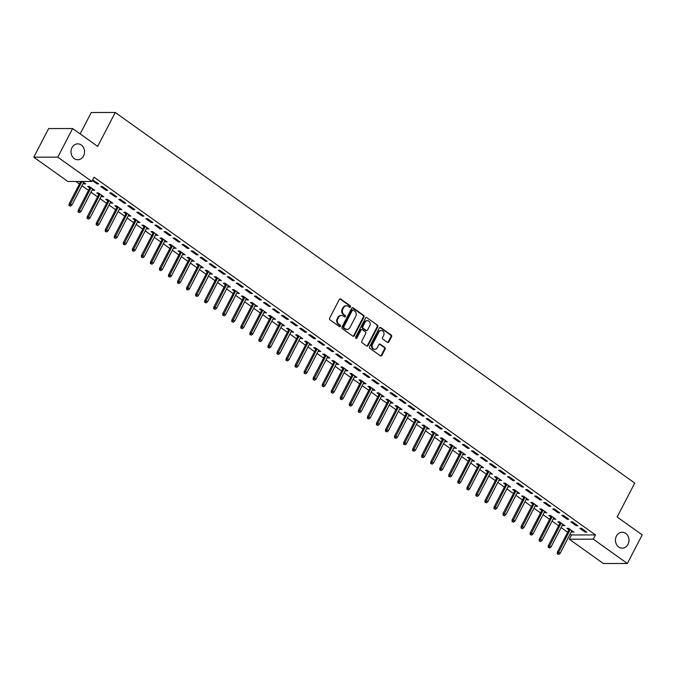 <?xml version="1.0" encoding="UTF-8"?>
<svg xmlns="http://www.w3.org/2000/svg" width="676" height="676" viewBox="0 0 676 676"><rect width="100%" height="100%" fill="white"/><g stroke="black" fill="none" stroke-linecap="round" stroke-linejoin="round"><path stroke-width="1.01" d="M350.438 306.929A0.853 0.727 89.9 0 0 350.193 305.763L340.763 299.037A1.217 1.039 89.9 0 0 339.335 299.443L329.626 318.168A1.217 1.039 89.9 0 0 329.972 319.841L339.403 326.567A0.853 0.727 89.9 0 0 340.163 325.114L338.938 324.243A3.895 3.321 89.9 0 1 337.823 318.886L338.634 317.323A3.895 3.321 89.9 0 1 341.464 315.455A3.895 3.321 89.9 0 1 343.197 316.022L344.422 316.892A0.853 0.727 89.9 0 0 345.174 315.438L343.957 314.568A3.895 3.321 89.9 0 1 342.842 309.211L343.653 307.648A3.895 3.321 89.9 0 1 346.484 305.78A3.895 3.321 89.9 0 1 348.216 306.346L349.433 307.217A0.853 0.727 89.9 0 0 350.438 306.929M349.492 307.25A0.853 0.727 89.9 0 0 349.543 305.763L340.113 299.037A1.217 1.039 89.9 0 0 339.893 298.919M339.462 326.601A0.853 0.727 89.9 0 0 339.513 325.114L338.287 324.243L338.938 324.243M344.473 316.926A0.853 0.727 89.9 0 0 344.523 315.438L343.307 314.568L343.957 314.568M616.428 536.085A7.943 6.768 89.9 0 0 616.318 544.104A7.943 6.768 89.9 0 0 622.233 548.152A7.943 6.768 89.9 0 0 628.004 544.341A7.943 6.768 89.9 0 0 628.114 536.313A7.943 6.768 89.9 0 0 622.199 532.265A7.943 6.768 89.9 0 0 616.428 536.085M71.986 147.681A7.943 6.768 89.9 0 0 71.876 155.7A7.943 6.768 89.9 0 0 77.782 159.747A7.943 6.768 89.9 0 0 83.562 155.936A7.943 6.768 89.9 0 0 83.672 147.909A7.943 6.768 89.9 0 0 77.757 143.861A7.943 6.768 89.9 0 0 71.986 147.681M387.407 342.36A1.217 1.039 89.9 0 0 388.835 341.955L391.565 336.699A1.217 1.039 89.9 0 0 391.21 335.026L380.74 327.556A1.217 1.039 89.9 0 0 379.312 327.961L369.603 346.687A1.217 1.039 89.9 0 0 369.958 348.36L380.427 355.838A1.217 1.039 89.9 0 0 381.855 355.424L385.143 349.078A1.217 1.039 89.9 0 0 384.796 347.405L380.309 344.211A1.217 1.039 89.9 0 0 378.89 344.616L377.259 347.76A3.262 2.78 89.9 0 1 374.884 349.331A3.262 2.78 89.9 0 1 372.459 347.667A3.262 2.78 89.9 0 1 372.51 344.38L378.898 332.051A3.262 2.78 89.9 0 1 381.264 330.48A3.262 2.78 89.9 0 1 383.689 332.144A3.262 2.78 89.9 0 1 383.647 335.431L382.582 337.493A1.217 1.039 89.9 0 0 382.929 339.166L387.407 342.36M570.147 534.015L571.49 534.97L595.48 534.927L94.074 177.222L91.868 181.464L67.887 181.506L33.8 157.187L57.79 157.153L91.868 181.464M595.48 534.927L593.283 539.169L627.362 563.48L603.381 563.522L569.293 539.211L593.283 539.169M33.8 157.187L48.638 128.567L72.619 128.533L97.665 146.396L115.25 112.478L634.739 483.078L617.154 516.996L642.2 534.868L627.362 563.48M72.619 128.533L57.79 157.153M363.958 317.01A1.217 1.039 89.9 0 0 363.612 315.337L353.142 307.867A1.217 1.039 89.9 0 0 351.714 308.273L342.005 326.998A1.217 1.039 89.9 0 0 342.352 328.671L352.83 336.141A1.217 1.039 89.9 0 0 354.258 335.735L363.958 317.01L363.316 317.01A1.217 1.039 89.9 0 0 362.961 315.337L352.492 307.867A1.217 1.039 89.9 0 0 352.28 307.749M366.941 317.712L377.411 325.181A1.217 1.039 89.9 0 1 377.757 326.854L368.057 345.58A1.217 1.039 89.9 0 1 366.629 345.985L362.142 342.791A1.217 1.039 89.9 0 1 361.795 341.118L365.733 333.522A1.217 1.039 89.9 0 0 365.386 331.848L362.412 329.727A1.217 1.039 89.9 0 0 360.984 330.133L356.886 338.042A0.853 0.727 89.9 0 1 355.644 337.155L365.513 318.117A1.217 1.039 89.9 0 1 366.941 317.712L377.411 325.181M115.25 112.478L91.26 112.52L80.165 133.916M576.231 525.717L577.853 525.717L572.428 521.847L570.806 521.847L576.231 525.717L576.67 524.872M562.381 525.108L564.882 525.734L559.458 521.864L557.835 521.864L559.905 523.342M558.148 512.814L559.77 512.814L554.345 508.943L552.723 508.943L558.148 512.814L558.587 511.969M544.298 512.205L546.799 512.839L541.375 508.969L539.752 508.969L541.822 510.439M540.065 499.919L541.687 499.91L536.262 496.04L534.64 496.049L540.065 499.919L540.504 499.074M526.215 499.31L528.716 499.936L523.292 496.066L521.678 496.066L523.739 497.544M521.982 487.016L523.604 487.016L518.179 483.146L516.557 483.146L521.982 487.016L522.421 486.171M508.132 486.407L510.642 487.033L505.217 483.163L503.595 483.171L505.656 484.641M503.899 474.121L505.521 474.113L500.096 470.243L498.474 470.251L503.899 474.121L504.338 473.276M490.049 473.513L492.559 474.138L487.134 470.268L485.512 470.268L487.573 471.738M485.816 461.218L487.438 461.218L482.013 457.348L480.399 457.348L485.816 461.218L486.255 460.373M471.975 460.61L474.476 461.235L469.051 457.365L467.429 457.373L469.49 458.843M467.741 448.315L469.355 448.315L463.93 444.445L462.316 444.453L467.741 448.315L468.181 447.47M453.892 447.715L456.393 448.34L450.968 444.47L449.346 444.47L451.407 445.94M449.658 435.42L451.281 435.42L445.856 431.55L444.233 431.55L449.658 435.42L450.098 434.575M435.809 434.812L438.31 435.437L432.885 431.567L431.263 431.575L433.333 433.046M431.575 422.517L433.198 422.517L427.773 418.647L426.15 418.647L431.575 422.517L432.015 421.672M417.726 421.909L420.227 422.542L414.802 418.672L413.18 418.672L415.25 420.142M413.492 409.622L415.115 409.614L409.69 405.752L408.067 405.752L413.492 409.622L413.932 408.777M399.643 409.014L402.144 409.639L396.719 405.769L395.105 405.769L397.167 407.248M395.409 396.719L397.032 396.719L391.607 392.849L389.984 392.849L395.409 396.719L395.849 395.874M381.56 396.111L384.061 396.736L378.644 392.866L377.022 392.874L379.084 394.345M377.326 383.824L378.949 383.816L373.524 379.946L371.901 379.954L377.326 383.824L377.766 382.979M363.477 383.216L365.986 383.841L360.561 379.971L358.939 379.971L361.001 381.45M359.243 370.921L360.866 370.921L355.441 367.051L353.818 367.051L359.243 370.921L359.683 370.076M345.402 370.313L347.903 370.938L342.478 367.068L340.856 367.076L342.918 368.547M341.169 358.026L342.783 358.018L337.358 354.148L335.744 354.156L341.169 358.026L341.6 357.173M327.319 357.418L329.82 358.043L324.395 354.173L322.773 354.173L324.835 355.644M323.086 345.123L324.708 345.123L319.283 341.253L317.661 341.253L323.086 345.123L323.525 344.278M309.236 344.515L311.737 345.14L306.312 341.27L304.69 341.279L306.76 342.749M305.003 332.22L306.625 332.22L301.2 328.35L299.578 328.35L305.003 332.22L305.442 331.375M291.153 331.62L293.654 332.246L288.23 328.375L286.607 328.375L288.677 329.846M286.92 319.325L288.542 319.325L283.117 315.455L281.495 315.455L286.92 319.325L287.359 318.48M273.07 318.717L275.571 319.342L270.147 315.472L268.533 315.472L270.594 316.951M268.837 306.422L270.459 306.422L265.034 302.552L263.412 302.552L268.837 306.422L269.276 305.577M254.987 305.814L257.488 306.448L252.072 302.578L250.45 302.578L252.511 304.048M250.754 293.528L252.376 293.519L246.951 289.649L245.329 289.658L250.754 293.528L251.193 292.683M236.904 292.919L239.414 293.545L233.989 289.674L232.367 289.674L234.428 291.153M232.671 280.625L234.293 280.625L228.868 276.754L227.246 276.754L232.671 280.625L233.11 279.779M218.83 280.016L221.331 280.641L215.906 276.771L214.284 276.78L216.345 278.25M214.596 267.73L216.21 267.721L210.785 263.851L209.171 263.86L214.596 267.73L215.027 266.876M200.747 267.121L203.248 267.747L197.823 263.877L196.201 263.877L198.262 265.347M196.513 254.827L198.136 254.827L192.711 250.957L191.088 250.957L196.513 254.827L196.953 253.982M182.664 254.218L185.165 254.844L179.74 250.973L178.118 250.982L180.188 252.452M178.43 241.923L180.053 241.923L174.628 238.053L173.005 238.053L178.43 241.923L178.87 241.078M164.581 241.324L167.082 241.949L161.657 238.079L160.035 238.079L162.105 239.549M160.347 229.029L161.97 229.029L156.545 225.159L154.922 225.159L160.347 229.029L160.787 228.184M146.498 228.42L148.999 229.046L143.574 225.176L141.96 225.176L144.022 226.654M142.264 216.126L143.887 216.126L138.462 212.256L136.839 212.256L142.264 216.126L142.704 215.281M128.415 215.517L130.916 216.151L125.499 212.281L123.877 212.281L125.939 213.751M124.181 203.231L125.804 203.222L120.379 199.352L118.756 199.361L124.181 203.231L124.621 202.386M110.332 202.623L112.841 203.248L107.416 199.378L105.794 199.378L107.856 200.856M106.098 190.328L107.721 190.328L102.296 186.458L100.673 186.458L106.098 190.328L106.538 189.483M92.257 189.719L94.758 190.345L89.333 186.475L87.711 186.483L89.773 187.953M76.008 181.489L79.464 183.956M81.94 185.723L88.505 190.404M90.981 192.178L97.547 196.86M100.023 198.626L106.588 203.307M109.064 205.073L115.63 209.754M118.106 211.529L124.663 216.21M127.147 217.976L133.704 222.657M136.189 224.424L142.746 229.105M145.23 230.871L151.787 235.552M154.272 237.327L160.829 242.008M163.305 243.774L169.87 248.455M172.346 250.221L178.912 254.903M181.388 256.669L187.953 261.358M190.429 263.125L196.995 267.806M199.471 269.572L206.036 274.253M208.512 276.019L215.078 280.701M217.554 282.475L224.119 287.156M226.595 288.922L233.161 293.604M235.637 295.37L242.202 300.051M244.678 301.817L251.235 306.498M253.72 308.273L260.277 312.954M262.761 314.72L269.318 319.402M271.803 321.168L278.36 325.849M280.844 327.623L287.401 332.305M289.886 334.071L296.443 338.752M298.919 340.518L305.484 345.199M307.96 346.965L314.526 351.647M317.002 353.421L323.567 358.103M326.043 359.869L332.609 364.55M335.085 366.316L341.65 370.997M344.126 372.772L350.692 377.453M353.168 379.219L359.733 383.9M362.209 385.666L368.775 390.348M371.251 392.114L377.808 396.795M380.292 398.57L386.849 403.251M389.334 405.017L395.891 409.698M398.375 411.464L404.932 416.146M407.417 417.92L413.974 422.601M416.458 424.367L423.015 429.049M425.491 430.815L432.057 435.496M434.533 437.262L441.098 441.943M443.574 443.718L450.14 448.399M452.616 450.165L459.181 454.847M461.657 456.613L468.223 461.294M470.699 463.068L477.264 467.75M479.74 469.516L486.306 474.197M488.782 475.963L495.347 480.644M497.823 482.41L504.389 487.092M506.865 488.866L513.422 493.548M515.906 495.314L522.463 499.995M524.948 501.761L531.505 506.442M533.989 508.208L540.547 512.898M543.031 514.664L549.588 519.345M552.064 521.111L558.63 525.793M561.105 527.559L567.671 532.24M83.216 183.272L84.094 183.897L84.534 183.052M82.328 181.481L85.717 183.897L84.094 183.897M92.358 180.526L97.057 183.88L98.679 183.88L92.629 180.01M101.299 196.175L103.8 196.8L98.375 192.93L96.752 192.93L98.814 194.401M115.14 196.775L116.762 196.775L111.337 192.905L109.715 192.913L115.14 196.775L115.579 195.93M119.373 209.07L121.883 209.695L116.458 205.825L114.835 205.834L116.897 207.304M133.223 209.678L134.845 209.678L129.42 205.808L127.798 205.808L133.223 209.678L133.662 208.833M137.456 221.973L139.957 222.598L134.532 218.728L132.918 218.728L134.98 220.199M151.306 222.581L152.928 222.573L147.503 218.703L145.881 218.711L151.306 222.581L151.745 221.728M155.539 234.868L158.04 235.493L152.615 231.623L150.993 231.631L153.063 233.102M169.389 235.476L171.011 235.476L165.586 231.606L163.964 231.606L169.389 235.476L169.828 234.631M173.622 247.771L176.123 248.396L170.698 244.526L169.076 244.526L171.146 246.005M187.472 248.379L189.094 248.371L183.669 244.501L182.047 244.509L187.472 248.379L187.911 247.534M191.705 260.666L194.206 261.299L188.781 257.429L187.159 257.429L189.221 258.9M205.555 261.274L207.169 261.274L201.744 257.404L200.13 257.404L205.555 261.274L205.994 260.429M209.788 273.569L212.289 274.194L206.864 270.324L205.242 270.324L207.304 271.803M223.629 274.177L225.252 274.177L219.827 270.307L218.213 270.307L223.629 274.177L224.069 273.332M227.871 286.472L230.372 287.097L224.947 283.227L223.325 283.227L225.387 284.697M241.712 287.072L243.335 287.072L237.91 283.202L236.287 283.202L241.712 287.072L242.152 286.227M245.946 299.367L248.455 299.992L243.03 296.122L241.408 296.13L243.47 297.601M259.795 299.975L261.418 299.975L255.993 296.105L254.37 296.105L259.795 299.975L260.235 299.13M264.029 312.27L266.53 312.895L261.105 309.025L259.491 309.025L261.553 310.495M277.878 312.878L279.501 312.87L274.076 309L272.453 309.008L277.878 312.878L278.318 312.025M282.112 325.164L284.613 325.79L279.188 321.92L277.574 321.928L279.636 323.398M295.961 325.773L297.584 325.773L292.159 321.903L290.536 321.903L295.961 325.773L296.401 324.928M300.195 338.068L302.696 338.693L297.271 334.823L295.649 334.823L297.719 336.302M314.044 338.676L315.667 338.668L310.242 334.797L308.619 334.806L314.044 338.676L314.484 337.831M318.278 350.962L320.779 351.588L315.354 347.726L313.732 347.726L315.793 349.196M332.127 351.571L333.741 351.571L328.325 347.701L326.702 347.701L332.127 351.571L332.567 350.726M336.361 363.865L338.862 364.491L333.437 360.621L331.815 360.621L333.876 362.099M350.21 364.474L351.824 364.474L346.399 360.604L344.785 360.604L350.21 364.474L350.641 363.629M354.444 376.76L356.945 377.394L351.52 373.524L349.898 373.524L351.959 374.994M368.285 377.369L369.907 377.369L364.482 373.498L362.86 373.498L368.285 377.369L368.724 376.524M372.518 389.663L375.028 390.289L369.603 386.418L367.981 386.427L370.042 387.897M386.368 390.272L387.99 390.272L382.565 386.402L380.943 386.402L386.368 390.272L386.807 389.427M390.601 402.566L393.102 403.192L387.678 399.322L386.064 399.322L388.125 400.792M404.451 403.175L406.073 403.166L400.648 399.296L399.026 399.305L404.451 403.175L404.89 402.321M408.684 415.461L411.185 416.086L405.761 412.216L404.147 412.225L406.208 413.695M422.534 416.07L424.156 416.07L418.731 412.199L417.109 412.199L422.534 416.07L422.973 415.225M426.767 428.364L429.268 428.99L423.844 425.12L422.221 425.12L424.291 426.59M440.617 428.973L442.239 428.964L436.814 425.094L435.192 425.103L440.617 428.973L441.056 428.128M444.85 441.259L447.351 441.884L441.927 438.014L440.304 438.023L442.374 439.493M458.7 441.867L460.314 441.867L454.897 437.997L453.275 437.997L458.7 441.867L459.139 441.022M462.933 454.162L465.434 454.787L460.01 450.917L458.387 450.917L460.449 452.396M476.783 454.771L478.397 454.762L472.972 450.892L471.358 450.9L476.783 454.771L477.214 453.926M481.016 467.057L483.517 467.691L478.093 463.82L476.47 463.82L478.532 465.291M494.857 467.665L496.48 467.665L491.055 463.795L489.432 463.795L494.857 467.665L495.297 466.82M499.091 479.96L501.6 480.585L496.176 476.715L494.553 476.715L496.615 478.194M512.94 480.568L514.563 480.568L509.138 476.698L507.515 476.698L512.94 480.568L513.38 479.723M517.174 492.863L519.675 493.488L514.25 489.618L512.636 489.618L514.698 491.089M531.023 493.463L532.646 493.463L527.221 489.593L525.598 489.601L531.023 493.463L531.463 492.618M535.257 505.758L537.758 506.383L532.333 502.513L530.719 502.522L532.781 503.992M549.106 506.366L550.729 506.366L545.304 502.496L543.681 502.496L549.106 506.366L549.546 505.521M553.34 518.661L555.841 519.286L550.416 515.416L548.794 515.416L550.864 516.887M567.189 519.269L568.812 519.261L563.387 515.391L561.764 515.399L567.189 519.269L567.629 518.416M571.423 531.556L573.924 532.181L568.499 528.311L566.877 528.319L568.947 529.79M585.272 532.164L586.886 532.164L581.47 528.294L579.847 528.294L585.272 532.164L585.712 531.319M571.49 534.97L569.293 539.211M97.057 183.88L97.496 183.035M93.136 190.353L93.575 189.508M102.177 196.8L102.617 195.956M111.219 203.248L111.658 202.403M120.26 209.704L120.7 208.85M129.302 216.151L129.741 215.306M138.343 222.598L138.774 221.753M147.385 229.046L147.816 228.201M156.418 235.501L156.857 234.656M165.459 241.949L165.899 241.104M174.501 248.396L174.94 247.551M183.542 254.852L183.982 253.999M192.584 261.299L193.023 260.454M201.625 267.747L202.065 266.902M210.667 274.194L211.106 273.349M219.708 280.65L220.148 279.805M228.75 287.097L229.189 286.252M237.791 293.545L238.231 292.7M246.833 300L247.272 299.147M255.874 306.448L256.314 305.603M264.916 312.895L265.355 312.05M273.957 319.342L274.388 318.497M282.99 325.798L283.43 324.953M292.032 332.246L292.471 331.401M301.074 338.693L301.513 337.848M310.115 345.149L310.554 344.295M319.156 351.596L319.596 350.751M328.198 358.043L328.637 357.198M337.24 364.491L337.679 363.646M346.281 370.947L346.72 370.102M355.322 377.394L355.762 376.549M364.364 383.841L364.803 382.996M373.405 390.289L373.845 389.444M382.447 396.744L382.886 395.899M391.488 403.192L391.928 402.347M400.53 409.639L400.961 408.794M409.563 416.095L410.002 415.241M418.605 422.542L419.044 421.697M427.646 428.99L428.085 428.145M436.688 435.437L437.127 434.592M445.729 441.893L446.168 441.048M454.771 448.34L455.21 447.495M463.812 454.787L464.251 453.942M472.854 461.243L473.293 460.39M481.895 467.691L482.334 466.846M490.937 474.138L491.376 473.293M499.978 480.585L500.417 479.74M509.02 487.041L509.459 486.196M518.061 493.488L518.5 492.643M527.103 499.936L527.533 499.091M536.136 506.392L536.575 505.538M545.177 512.839L545.616 511.994M554.219 519.286L554.658 518.441M563.26 525.734L563.7 524.889M572.302 532.189L572.741 531.344M346.484 305.78L345.833 305.78A3.895 3.321 89.9 0 0 343.002 307.648L343.653 307.648M343.307 314.568A3.895 3.321 89.9 0 1 342.191 309.211L343.002 307.648M341.464 315.455L340.822 315.455A3.895 3.321 89.9 0 0 337.983 317.331L338.634 317.323M338.287 324.243A3.895 3.321 89.9 0 1 337.18 318.886L337.983 317.331M353.041 336.259A1.217 1.039 89.9 0 0 353.607 335.735L363.316 317.01M353.362 310.022A0.853 0.727 89.9 0 0 352.365 310.301L343.839 326.745A0.853 0.727 89.9 0 0 344.084 327.911L345.377 328.832A3.895 3.321 89.9 0 0 347.109 329.398A3.895 3.321 89.9 0 0 349.94 327.53L355.762 316.292A3.895 3.321 89.9 0 0 354.647 310.935L353.362 310.022M352.982 309.895L352.34 309.895A0.853 0.727 89.9 0 0 351.714 310.301L352.365 310.301M347.109 329.398L346.458 329.398A3.895 3.321 89.9 0 1 344.726 328.832L343.442 327.919A0.853 0.727 89.9 0 1 343.197 326.745L351.714 310.301M366.84 346.104A1.217 1.039 89.9 0 0 367.406 345.58L377.115 326.854A1.217 1.039 89.9 0 0 376.769 325.181M361.871 329.55L361.221 329.55A1.217 1.039 89.9 0 0 360.342 330.142L356.235 338.042L356.886 338.042M369.823 325.638A3.262 2.78 89.9 0 0 369.865 322.351A3.262 2.78 89.9 0 0 367.44 320.694A3.262 2.78 89.9 0 0 365.074 322.258L362.818 326.601A1.217 1.039 89.9 0 0 363.164 328.274L366.139 330.395A1.217 1.039 89.9 0 0 367.567 329.989L369.823 325.638M367.44 320.694L366.789 320.694A3.262 2.78 89.9 0 0 364.423 322.258L365.074 322.258M366.679 330.572L366.037 330.572A1.217 1.039 89.9 0 1 365.496 330.395L362.522 328.274A1.217 1.039 89.9 0 1 362.175 326.601L364.423 322.258M381.264 330.48L380.622 330.488A3.262 2.78 89.9 0 0 378.247 332.051L378.898 332.051M374.884 349.331L374.234 349.331A3.262 2.78 89.9 0 1 371.808 347.667A3.262 2.78 89.9 0 1 371.859 344.38L378.247 332.051M380.639 355.948A1.217 1.039 89.9 0 0 381.205 355.424L384.492 349.078A1.217 1.039 89.9 0 0 384.145 347.405L379.667 344.211A1.217 1.039 89.9 0 0 379.447 344.092M387.627 342.478A1.217 1.039 89.9 0 0 388.185 341.955L390.914 336.699A1.217 1.039 89.9 0 0 390.567 335.026L380.089 327.556A1.217 1.039 89.9 0 0 379.878 327.438M69.045 205.512L70.591 206.155L69.045 205.512L69.138 203.882L70.304 203.873L71.926 205.039L83.655 182.427M69.687 205.512L81.914 181.481M69.138 203.882L80.748 181.481M71.926 205.039L70.591 206.155M78.086 211.96L79.633 212.61L78.086 211.96L78.179 210.329L79.346 210.329L80.968 211.487L92.688 188.874M78.729 211.96L91.066 187.717M78.179 210.329L90.212 187.108M80.968 211.487L79.633 212.61M87.128 218.416L88.674 219.058L87.128 218.416L87.221 216.776L88.387 216.776L90.009 217.934L101.73 195.322M87.77 218.416L100.107 194.164M87.221 216.776L99.254 193.556M90.009 217.934L88.674 219.058M96.169 224.863L97.716 225.505L96.169 224.863L96.262 223.224L97.428 223.224L99.051 224.39L110.771 201.778M96.812 224.863L109.149 200.611M96.262 223.224L108.295 200.003M99.051 224.39L97.716 225.505M105.203 231.31L106.757 231.961L105.203 231.31L105.295 229.679L106.47 229.679L108.092 230.837L119.813 208.225M105.853 231.31L118.19 207.067M105.295 229.679L117.337 206.459M108.092 230.837L106.757 231.961M114.244 237.766L115.799 238.408L114.244 237.766L114.337 236.127L115.511 236.127L117.134 237.284L128.854 214.672M114.895 237.758L127.232 213.515M114.337 236.127L126.378 212.906M117.134 237.284L115.799 238.408M123.285 244.213L124.84 244.856L123.285 244.213L123.378 242.574L124.545 242.574L126.175 243.74L137.896 221.128M123.936 244.213L136.273 219.962M123.378 242.574L135.42 219.354M126.175 243.74L124.84 244.856M132.327 250.661L133.882 251.303L132.327 250.661L132.42 249.03L133.586 249.021L135.217 250.188L146.937 227.575M132.978 250.661L145.306 226.409M132.42 249.03L144.461 225.809M135.217 250.188L133.882 251.303M141.369 257.108L142.923 257.759L141.369 257.108L141.461 255.477L142.628 255.477L144.258 256.635L155.979 234.023M142.019 257.108L154.348 232.865M141.461 255.477L153.503 232.257M144.258 256.635L142.923 257.759M150.41 263.564L151.965 264.206L150.41 263.564L150.503 261.925L151.669 261.925L153.3 263.082L165.02 240.47M151.061 263.564L163.389 239.312M150.503 261.925L162.544 238.704M153.3 263.082L151.965 264.206M159.451 270.011L161.006 270.654L159.451 270.011L159.544 268.372L160.711 268.372L162.341 269.538L174.062 246.926M160.102 270.011L172.431 245.76M159.544 268.372L171.586 245.151M162.341 269.538L161.006 270.654M168.493 276.459L170.048 277.109L168.493 276.459L168.586 274.828L169.752 274.828L171.383 275.985L183.103 253.373M169.144 276.459L181.472 252.216M168.586 274.828L180.619 251.607M171.383 275.985L170.048 277.109M177.534 282.914L179.089 283.557L177.534 282.914L177.627 281.275L178.794 281.275L180.424 282.433L192.145 259.821M178.185 282.906L190.514 258.663M177.627 281.275L189.66 258.055M180.424 282.433L179.089 283.557M186.576 289.362L188.131 290.004L186.576 289.362L186.669 287.722L187.835 287.722L189.466 288.88L201.186 266.276M187.227 289.362L199.555 265.11M186.669 287.722L198.702 264.502M189.466 288.88L188.131 290.004M195.618 295.809L197.164 296.451L195.618 295.809L195.71 294.178L196.877 294.17L198.499 295.336L210.228 272.724M196.26 295.809L208.597 271.558M195.71 294.178L207.743 270.958M198.499 295.336L197.164 296.451M204.659 302.256L206.205 302.907L204.659 302.256L204.752 300.626L205.918 300.626L207.54 301.783L219.261 279.171M205.301 302.256L217.638 278.013M204.752 300.626L216.785 277.405M207.54 301.783L206.205 302.907M213.701 308.712L215.247 309.355L213.701 308.712L213.793 307.073L214.96 307.073L216.582 308.231L228.302 285.618M214.343 308.712L226.68 284.461M213.793 307.073L225.826 283.852M216.582 308.231L215.247 309.355M222.742 315.16L224.288 315.802L222.742 315.16L222.835 313.52L224.001 313.52L225.623 314.686L237.344 292.074M223.384 315.16L235.721 290.908M222.835 313.52L234.868 290.3M225.623 314.686L224.288 315.802M231.775 321.607L233.33 322.249L231.775 321.607L231.876 319.976L233.043 319.976L234.665 321.134L246.385 298.522M232.426 321.607L244.763 297.364M231.876 319.976L243.909 296.756M234.665 321.134L233.33 322.249M240.817 328.063L242.371 328.705L240.817 328.063L240.91 326.423L242.084 326.423L243.706 327.581L255.427 304.969M241.467 328.054L253.804 303.811M240.91 326.423L252.951 303.203M243.706 327.581L242.371 328.705M249.858 334.51L251.413 335.152L249.858 334.51L249.951 332.871L251.117 332.871L252.748 334.029L264.468 311.425M250.509 334.51L262.846 310.259M249.951 332.871L261.992 309.65M252.748 334.029L251.413 335.152M258.9 340.957L260.454 341.6L258.9 340.957L258.993 339.327L260.159 339.318L261.789 340.484L273.51 317.872M259.55 340.957L271.879 316.706M258.993 339.327L271.034 316.106M261.789 340.484L260.454 341.6M267.941 347.405L269.496 348.055L267.941 347.405L268.034 345.774L269.2 345.774L270.831 346.932L282.551 324.319M268.592 347.405L280.92 323.162M268.034 345.774L280.075 322.553M270.831 346.932L269.496 348.055M276.983 353.861L278.537 354.503L276.983 353.861L277.075 352.221L278.242 352.221L279.872 353.379L291.593 330.767M277.633 353.861L289.962 329.609M277.075 352.221L289.117 329.001M279.872 353.379L278.537 354.503M286.024 360.308L287.579 360.95L286.024 360.308L286.117 358.669L287.283 358.669L288.914 359.835L300.634 337.223M286.675 360.308L299.003 336.056M286.117 358.669L298.158 335.448M288.914 359.835L287.579 360.95M295.066 366.755L296.62 367.398L295.066 366.755L295.159 365.125L296.325 365.116L297.955 366.282L309.676 343.67M295.716 366.755L308.045 342.512M295.159 365.125L307.191 341.904M297.955 366.282L296.62 367.398M304.107 373.211L305.662 373.853L304.107 373.211L304.2 371.572L305.366 371.572L306.997 372.73L318.717 350.117M304.758 373.203L317.086 348.96M304.2 371.572L316.233 348.351M306.997 372.73L305.662 373.853M313.149 379.659L314.703 380.301L313.149 379.659L313.241 378.019L314.408 378.019L316.038 379.177L327.759 356.573M313.799 379.659L326.128 355.407M313.241 378.019L325.274 354.799M316.038 379.177L314.703 380.301M322.19 386.106L323.736 386.748L322.19 386.106L322.283 384.475L323.449 384.467L325.08 385.633L336.8 363.02M322.832 386.106L335.169 361.854M322.283 384.475L334.316 361.254M325.08 385.633L323.736 386.748M331.232 392.553L332.778 393.204L331.232 392.553L331.325 390.922L332.491 390.922L334.113 392.08L345.842 369.468M331.874 392.553L344.211 368.31M331.325 390.922L343.357 367.702M334.113 392.08L332.778 393.204M340.273 399.009L341.819 399.651L340.273 399.009L340.366 397.37L341.532 397.37L343.154 398.527L354.875 375.915M340.915 399.009L353.252 374.757M340.366 397.37L352.399 374.149M343.154 398.527L341.819 399.651M349.315 405.456L350.861 406.099L349.315 405.456L349.407 403.817L350.574 403.817L352.196 404.983L363.916 382.371M349.957 405.456L362.294 381.205M349.407 403.817L361.44 380.596M352.196 404.983L350.861 406.099M358.348 411.904L359.902 412.546L358.348 411.904L358.449 410.273L359.615 410.264L361.238 411.43L372.958 388.818M358.998 411.904L371.335 387.661M358.449 410.273L370.482 387.052M361.238 411.43L359.902 412.546M367.389 418.36L368.944 419.002L367.389 418.36L367.482 416.72L368.657 416.72L370.279 417.878L381.999 395.266M368.04 418.351L380.377 394.108M367.482 416.72L379.523 393.5M370.279 417.878L368.944 419.002M376.431 424.807L377.985 425.449L376.431 424.807L376.524 423.168L377.69 423.168L379.32 424.325L391.041 401.713M377.081 424.807L389.418 400.555M376.524 423.168L388.565 399.947M379.32 424.325L377.985 425.449M385.472 431.254L387.027 431.896L385.472 431.254L385.565 429.623L386.731 429.615L388.362 430.781L400.082 408.169M386.123 431.254L398.451 407.003M385.565 429.623L397.606 406.403M388.362 430.781L387.027 431.896M394.514 437.702L396.068 438.352L394.514 437.702L394.607 436.071L395.773 436.071L397.404 437.228L409.124 414.616M395.164 437.702L407.493 413.459M394.607 436.071L406.648 412.85M397.404 437.228L396.068 438.352M403.555 444.157L405.11 444.8L403.555 444.157L403.648 442.518L404.814 442.518L406.445 443.676L418.165 421.063M404.206 444.157L416.534 419.906M403.648 442.518L415.689 419.297M406.445 443.676L405.11 444.8M412.597 450.605L414.151 451.247L412.597 450.605L412.69 448.965L413.856 448.965L415.486 450.132L427.207 427.519M413.247 450.605L425.576 426.353M412.69 448.965L424.731 425.745M415.486 450.132L414.151 451.247M421.638 457.052L423.193 457.694L421.638 457.052L421.731 455.421L422.897 455.413L424.528 456.579L436.248 433.967M422.289 457.052L434.617 432.809M421.731 455.421L433.764 432.201M424.528 456.579L423.193 457.694M430.68 463.508L432.234 464.15L430.68 463.508L430.773 461.869L431.939 461.869L433.57 463.026L445.29 440.414M431.33 463.499L443.659 439.256M430.773 461.869L442.805 438.648M433.57 463.026L432.234 464.15M439.721 469.955L441.276 470.597L439.721 469.955L439.814 468.316L440.98 468.316L442.611 469.474L454.331 446.861M440.372 469.955L452.7 445.704M439.814 468.316L451.847 445.095M442.611 469.474L441.276 470.597M448.763 476.403L450.317 477.045L448.763 476.403L448.856 474.772L450.022 474.763L451.652 475.929L463.373 453.317M449.413 476.403L461.742 452.151M448.856 474.772L460.888 451.543M451.652 475.929L450.317 477.045M457.804 482.85L459.35 483.501L457.804 482.85L457.897 481.219L459.063 481.219L460.686 482.377L472.414 459.764M458.446 482.85L470.783 458.607M457.897 481.219L469.93 457.998M460.686 482.377L459.35 483.501M466.846 489.306L468.392 489.948L466.846 489.306L466.939 487.666L468.105 487.666L469.727 488.824L481.447 466.212M467.488 489.306L479.825 465.054M466.939 487.666L478.971 464.446M469.727 488.824L468.392 489.948M475.887 495.753L477.433 496.395L475.887 495.753L475.98 494.114L477.146 494.114L478.769 495.28L490.489 472.668M476.529 495.753L488.866 471.502M475.98 494.114L488.013 470.893M478.769 495.28L477.433 496.395M484.929 502.2L486.475 502.843L484.929 502.2L485.022 500.57L486.188 500.561L487.81 501.727L499.53 479.115M485.571 502.2L497.908 477.949M485.022 500.57L497.054 477.349M487.81 501.727L486.475 502.843M493.962 508.648L495.516 509.298L493.962 508.648L494.055 507.017L495.229 507.017L496.852 508.175L508.572 485.562M494.612 508.648L506.949 484.405M494.055 507.017L506.096 483.796M496.852 508.175L495.516 509.298M503.003 515.104L504.558 515.746L503.003 515.104L503.096 513.464L504.271 513.464L505.893 514.622L517.613 492.01M503.654 515.104L515.991 490.852M503.096 513.464L515.137 490.244M505.893 514.622L504.558 515.746M512.045 521.551L513.599 522.193L512.045 521.551L512.138 519.912L513.304 519.912L514.935 521.078L526.655 498.465M512.695 521.551L525.032 497.299M512.138 519.912L524.179 496.691M514.935 521.078L513.599 522.193M521.086 527.998L522.641 528.649L521.086 527.998L521.179 526.367L522.345 526.367L523.976 527.525L535.696 504.913M521.737 527.998L534.065 503.755M521.179 526.367L533.22 503.147M523.976 527.525L522.641 528.649M530.128 534.454L531.682 535.096L530.128 534.454L530.221 532.815L531.387 532.815L533.018 533.972L544.738 511.36M530.778 534.446L543.107 510.203M530.221 532.815L542.262 509.594M533.018 533.972L531.682 535.096M539.169 540.901L540.724 541.544L539.169 540.901L539.262 539.262L540.428 539.262L542.059 540.428L553.779 517.816M539.82 540.901L552.148 516.65M539.262 539.262L551.303 516.042M542.059 540.428L540.724 541.544M548.211 547.349L549.765 547.991L548.211 547.349L548.304 545.718L549.47 545.709L551.101 546.876L562.821 524.263M548.861 547.349L561.19 523.097M548.304 545.718L560.336 522.497M551.101 546.876L549.765 547.991M557.252 553.796L558.807 554.447L557.252 553.796L557.345 552.165L558.511 552.165L560.142 553.323L571.862 530.711M557.903 553.796L570.231 529.553M557.345 552.165L569.378 528.945M560.142 553.323L558.807 554.447M349.543 305.763L350.193 305.763M339.513 325.114L340.163 325.114M344.523 315.438L345.174 315.438M342.191 309.211L342.842 309.211M337.18 318.886L337.823 318.886M340.113 299.037L340.763 299.037M353.607 335.735L354.258 335.735M352.492 307.867L353.142 307.867M362.961 315.337L363.612 315.337M343.197 326.745L343.839 326.745M343.442 327.919L344.084 327.911M344.726 328.832L345.377 328.832M377.115 326.854L377.757 326.854M367.406 345.58L368.057 345.58M360.342 330.142L360.984 330.133M362.175 326.601L362.818 326.601M362.522 328.274L363.164 328.274M365.496 330.395L366.139 330.395M371.859 344.38L372.51 344.38M379.667 344.211L380.309 344.211M384.145 347.405L384.796 347.405M384.492 349.078L385.143 349.078M381.205 355.424L381.855 355.424M380.089 327.556L380.74 327.556M390.567 335.026L391.21 335.026M390.914 336.699L391.565 336.699M388.185 341.955L388.835 341.955"/></g></svg>
